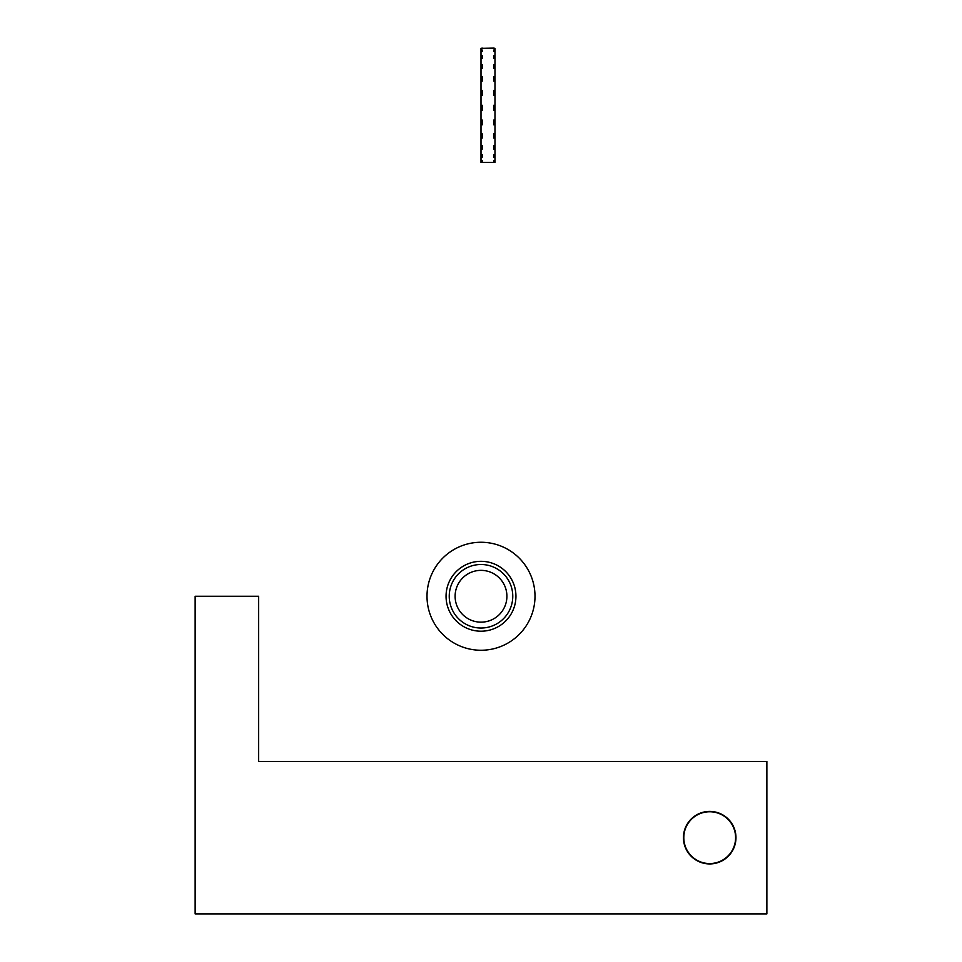 <?xml version="1.0" encoding="UTF-8"?>
<svg xmlns="http://www.w3.org/2000/svg" width="962" height="962" viewBox="0 0 962 962"><rect width="100%" height="100%" fill="white"/><g stroke="black" fill="none" stroke-linecap="round" stroke-linejoin="round"><path stroke-width="1.44" d="M766.87 761.435L258.658 761.435L258.658 596.26L195.13 596.26L195.13 913.9L195.13 596.26L258.658 596.26L258.658 761.435L766.87 761.435L766.87 913.9L195.13 913.9L766.87 913.9L766.87 761.435M683.441 837.661A26.263 26.263 0 0 0 722.835 860.413A26.263 26.263 0 0 0 722.835 814.922A26.263 26.263 0 0 0 683.441 837.661A26.263 26.263 0 0 0 722.835 860.413A26.263 26.263 0 0 0 722.835 814.922A26.263 26.263 0 0 0 683.441 837.661M683.802 837.661A25.89 25.89 0 0 0 722.642 860.088A25.89 25.89 0 0 0 722.642 815.235A25.89 25.89 0 0 0 683.802 837.661M494.973 48.316L493.71 48.1L494.973 48.316L494.973 50.048L493.71 50.048L493.71 51.551L494.973 51.551L494.973 55.76L493.71 55.76L493.71 58.441L494.973 58.441L494.973 64.851L493.71 64.851L493.71 68.518L494.973 68.518L494.973 76.683L493.71 76.683L493.71 81.109L494.973 81.109L494.973 90.476L493.71 90.476L493.71 95.346L494.973 95.346L494.973 105.279L493.71 105.279L493.71 110.257L494.973 110.257L494.973 120.07L493.71 120.07L493.71 124.832L494.973 124.832L494.973 133.862L493.71 133.862L493.71 138.071L494.973 138.071L494.973 145.707L493.71 145.707L493.71 149.074L494.973 149.074L494.973 154.786L493.71 154.786L493.71 157.095L494.973 157.095L494.973 160.498L493.71 160.498L493.71 161.58L494.973 161.58L494.973 162.446L481 162.446L481 160.498L482.275 160.498L482.275 161.58L481 161.58M481 48.316L482.275 48.1L481 48.316L481 50.048L482.275 50.048L482.275 51.551L481 51.551L481 55.76L482.275 55.76L482.275 58.441L481 58.441L481 64.851L482.275 64.851L482.275 68.518L481 68.518L481 76.683L482.275 76.683L482.275 81.109L481 81.109L481 90.476L482.275 90.476L482.275 95.346L481 95.346L481 105.279L482.275 105.279L482.275 110.257L481 110.257L481 120.07L482.275 120.07L482.275 124.832L481 124.832L481 133.862L482.275 133.862L482.275 138.071L481 138.071L481 145.707L482.275 145.707L482.275 149.074L481 149.074L481 154.786L482.275 154.786L482.275 157.095L481 157.095L481 160.498M481 105.279L482.275 105.279L481 105.279L481 108.213L482.275 108.213M482.275 161.58L482.275 160.498M494.973 81.109L494.973 76.683M493.71 81.109L493.71 76.683M493.71 105.279L494.973 105.279L494.973 108.213L493.71 108.213M493.71 68.518L493.71 64.851M494.973 68.518L494.973 64.851M493.71 58.441L493.71 55.76M494.973 58.441L494.973 55.76M494.973 160.498L494.973 161.58M493.71 160.498L493.71 161.58M494.973 154.786L494.973 157.095M493.71 154.786L493.71 157.095M494.973 145.707L494.973 149.074M481 157.095L481 154.786M482.275 157.095L482.275 154.786M481 149.074L481 145.707M482.275 149.074L482.275 145.707M481 138.071L481 133.862M482.275 138.071L482.275 133.862M481 124.832L481 120.07M481 110.257L481 108.213M481 95.346L481 90.476M482.275 81.109L482.275 76.683M481 81.109L481 76.683M482.275 68.518L482.275 64.851M481 68.518L481 64.851M482.275 58.441L482.275 55.76M481 58.441L481 55.76M482.275 51.551L482.275 50.048M481 51.551L481 50.048M482.275 48.316L493.71 48.1M493.71 145.707L493.71 149.074M494.973 120.07L494.973 124.832M494.973 95.346L494.973 90.476M494.973 51.551L494.973 50.048M493.71 133.862L493.71 138.071M494.973 133.862L494.973 138.071M494.973 108.213L494.973 110.257M493.71 51.551L493.71 50.048M449.242 596.26A31.758 31.758 0 0 0 496.885 623.773A31.758 31.758 0 0 0 496.885 568.758A31.758 31.758 0 0 0 449.242 596.26M455.11 596.26A25.89 25.89 0 0 0 493.951 618.686A25.89 25.89 0 0 0 493.951 573.833A25.89 25.89 0 0 0 455.11 596.26M535.004 596.26A54.004 54.004 0 0 1 454.004 643.025A54.004 54.004 0 0 1 454.004 549.494A54.004 54.004 0 0 1 535.004 596.26M446.055 596.26A34.945 34.945 0 0 0 498.472 626.527A34.945 34.945 0 0 0 498.472 566.005A34.945 34.945 0 0 0 446.055 596.26"/></g></svg>
